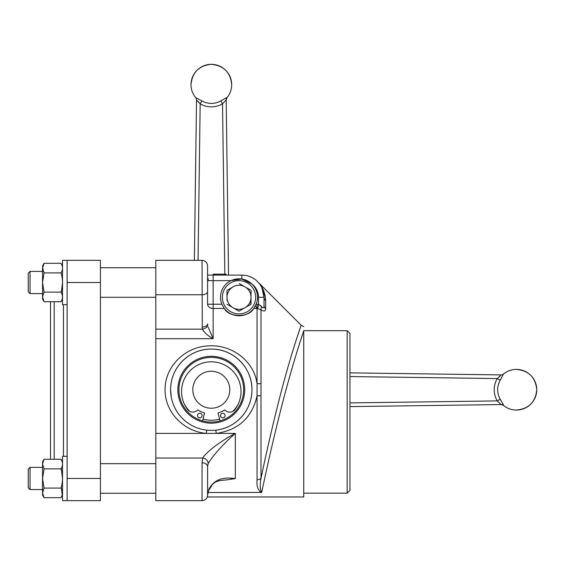 <?xml version="1.0" encoding="UTF-8"?>
<svg xmlns="http://www.w3.org/2000/svg" width="565" height="565" viewBox="0 0 565 565"><rect width="100%" height="100%" fill="white"/><g stroke="black" fill="none" stroke-linecap="round" stroke-linejoin="round"><path stroke-width="0.85" d="M349.954 372.865L501.042 374.913A3.701 3.701 0 0 0 503.45 374.065L500.216 380.273A18.8 18.8 90 0 0 500.216 399.194L503.606 405.267M498.62 377.378L497.242 378.557L500.216 380.273M536.75 389.737C535.542 402.089 528.762 408.862 516.41 410.07A20.34 20.34 0 0 0 536.75 389.737A20.34 20.34 0 0 0 516.41 369.397C528.762 370.605 535.542 377.378 536.75 389.737M503.45 405.402L503.549 405.402A3.701 3.673 89.2 0 0 501.155 404.554L349.954 406.602L501.042 404.554L503.45 405.402A20.34 20.34 0 0 0 516.41 410.07M501.155 404.554L497.242 400.91A22.226 22.219 -90 0 1 497.242 378.557L501.155 374.913A3.701 3.673 90.8 0 0 503.549 374.065M499.919 376.269L498.846 377.18M349.954 402.902L497.242 400.91L500.216 399.194M256.157 304.217A18.49 18.49 0 0 0 230.965 280.65A18.49 18.49 0 0 0 221.876 304.217L224.284 308.462C228.839 317.756 249.13 317.812 253.756 308.462L256.157 304.217L258.488 304.344L261.694 306.746C263.29 308.518 264.074 308.137 264.032 305.601A5.544 4.492 0 0 0 265.656 308.773C265.585 311.343 264.032 311.668 260.981 309.747L257.061 308.462L255.316 306.018M208.125 327.043L213.132 338.703C208.57 336.345 204.961 333.159 202.305 329.162L202.044 260.317C205.413 260.642 207.263 262.492 207.588 265.861L207.588 304.217A5.544 4.238 180 0 0 213.132 308.462L224.284 308.462A18.49 18.49 0 0 0 253.756 308.462L257.061 308.462L257.061 304.217M206.854 430.163L206.246 433.404C184.006 431.469 164.86 412.485 165.065 389.737C164.86 366.169 185.285 346.903 208.266 345.9C231.233 344.099 253.911 360.583 257.061 383.628L260.981 383.72L260.981 478.371C265.43 457.106 273.418 421.073 281.751 389.737C291.243 353.266 301.279 324.797 301.18 325.249C301.3 324.734 291.257 353.21 281.751 389.737M207.588 275.099L213.132 275.099L213.132 338.703L155.82 338.703L155.82 500.668L202.044 500.668L202.044 462.77L202.658 458.031C207.447 450.722 223.076 439.704 235.323 433.404C225.117 442.077 211.741 456.767 208.104 463.752A5.544 5.021 -153.8 0 0 202.658 458.031L155.82 458.031M300.072 328.449L297.501 336.062M217.829 275.099L217.829 274.173L213.132 274.173L213.132 275.099L241.848 275.099A22.183 22.183 0 0 1 264.032 297.289A5.544 4.937 -0 0 0 265.656 300.778C265.239 292.889 262.64 286.61 257.859 281.928C262.513 286.363 265.112 292.649 265.656 300.778L265.049 295.184L263.897 291.349M263.361 290.057L260.868 285.608M207.27 496.967L303.73 496.967L303.73 330.885C299.916 341.691 289.118 376.234 280.24 411.92C271.362 446.866 264.067 481.154 261.68 492.454L207.984 492.518M347.178 330.68L349.954 333.456L349.954 490.385L347.178 493.16L347.178 330.68L303.73 330.68M261.15 492.518C257.795 489.89 256.432 485.632 257.061 479.749L257.061 395.839C252.089 417.563 238.508 430.085 216.324 433.404L215.724 430.163C235.951 428.185 252.145 410.289 251.962 389.737A40.673 40.673 0 0 0 211.289 349.057A40.673 40.673 0 0 0 170.609 389.737A40.673 40.673 0 0 0 211.289 430.41A40.673 40.673 0 0 0 251.962 389.737C252.258 367.638 233.331 348.774 211.317 349.057C189.261 348.753 170.347 367.582 170.609 389.737L171.308 397.216M244.709 389.737A33.42 33.42 0 0 1 211.289 423.157A33.42 33.42 0 0 1 177.862 389.737A33.42 33.42 0 0 1 211.289 356.31A33.42 33.42 0 0 1 244.709 389.737M178.928 389.737A32.353 32.353 0 0 0 211.289 422.09A32.353 32.353 0 0 0 243.642 389.737A32.353 32.353 0 0 0 211.289 357.377A32.353 32.353 0 0 0 178.928 389.737M207.588 265.861C207.263 262.492 205.413 260.642 202.044 260.317L155.82 260.317L155.82 329.162L202.305 329.162L203.781 331.457M208.104 463.752L207.588 466.697L207.588 495.117L208.852 489.339A5.544 2.401 19 0 1 208.803 489.834L209.318 489.516A5.544 4.449 60.4 0 1 208.951 489.424M260.981 395.747L257.061 395.839L257.061 308.462M208.852 489.339C213.598 480.13 222.419 476.556 235.323 478.626L235.323 433.404L155.82 433.404M207.588 466.697A5.544 3.927 180 0 0 202.044 462.77M207.588 495.117A5.544 5.544 0 0 1 202.044 500.668M231.247 478.619L235.323 478.626L227.921 479.699C219.926 480.872 214.396 479.275 208.803 489.834L207.588 494.58M211.501 485.102L211.501 486.105L209.318 489.516M257.061 479.749A5.544 4.697 -0 0 0 260.981 478.371C259.815 484.721 260.048 489.41 261.68 492.454L261.171 492.221M303.73 330.885C303.73 325.334 303.73 325.334 303.73 330.885M300.601 340.335L302.155 335.582M257.774 308.547L258.488 304.344L258.488 297.289A16.639 16.639 0 0 0 251.898 284.026L241.848 279.018L230.965 280.65L208.315 280.65L207.588 280.014L207.588 291.695A5.544 3.065 0 0 1 202.044 294.761L155.82 294.761M260.981 383.72L260.981 309.747A5.544 2.776 125.4 0 1 261.694 306.746M258.488 297.289L264.032 297.289L264.032 305.601L264.032 297.289L261.934 287.868M155.82 338.703L155.82 329.162M202.044 327.015A5.544 3.065 0 0 0 207.588 323.95L207.722 325.391A5.544 3.002 -14 0 1 202.305 329.162M207.588 277.719A5.544 4.817 90 0 1 208.315 280.65M261.609 306.626L260.324 305.319M264.032 305.644L263.975 306.626M214.749 274.173L214.749 275.099M226.078 275.099L226.078 274.173L224.227 274.173L224.227 275.099M224.227 274.173L220.399 274.173L220.399 275.099M220.399 274.173L217.567 274.173M224.467 274.173L224.467 275.099M184.225 403.813A30.503 30.503 0 0 0 189.699 411.292A30.503 30.503 0 0 1 184.225 403.813M198.287 417.33A30.503 30.503 0 0 0 199.516 417.881L198.287 417.33L199.516 417.881A30.503 30.503 0 0 1 198.287 417.33M203.04 419.103A30.503 30.503 0 0 0 219.538 419.103A30.503 30.503 0 0 1 203.04 419.103M223.055 417.881A30.503 30.503 0 0 0 224.284 417.33A30.503 30.503 0 0 1 223.055 417.881M232.872 411.292A30.503 30.503 0 0 0 238.352 403.813A30.503 30.503 0 0 1 232.872 411.292M50.497 459.26L50.497 301.717M100.415 478.477L67.136 478.477L67.136 500.668L100.415 500.668L100.415 260.317L62.517 260.317L62.51 282.147M67.136 478.477L67.136 260.317L62.517 260.317M222.377 297.289A16.639 16.639 0 0 0 239.016 313.928A16.639 16.639 0 0 0 255.655 297.289A16.639 16.639 0 0 0 239.016 280.65A16.639 16.639 0 0 0 222.377 297.289M239.016 311.167L245.026 307.699A12.02 12.02 0 0 0 245.026 286.886A12.02 12.02 0 0 0 227.003 297.289A12.02 12.02 0 0 0 233.013 307.699L239.016 311.167L233.013 307.699A12.02 12.02 0 0 0 245.026 307.699L239.016 311.167M250.775 304.38L251.037 297.289L251.037 304.231L245.026 307.699M230.139 288.546L227.003 290.353L227.003 297.289L227.003 290.353L233.013 286.886M227.003 300.608L227.003 297.289M251.037 290.353L245.026 286.886L251.037 290.353L251.037 297.289M239.285 283.566L245.026 286.886M233.013 307.699L227.003 304.231M211.289 408.22A18.49 18.49 0 0 1 192.799 389.737A18.49 18.49 0 0 1 211.289 371.247A18.49 18.49 0 0 1 229.778 389.737A18.49 18.49 0 0 1 211.289 408.22M202.538 420.883L204.558 413.001A24.217 24.217 0 0 1 197.962 409.964L197.729 409.992A6.625 6.625 0 0 1 187.841 409.78L187.834 409.787A29.719 29.719 0 0 1 211.289 361.819A29.719 29.719 0 0 1 234.743 409.787L234.736 409.78A6.625 6.625 0 0 1 224.842 409.992L224.609 409.964A24.217 24.217 0 0 1 218.012 413.001L220.039 420.883M220.463 415.586A2.309 2.309 0 0 0 222.772 417.895A2.309 2.309 0 0 0 225.082 415.586A2.309 2.309 0 0 0 222.772 413.276A2.309 2.309 0 0 0 220.463 415.586M197.489 415.586A2.309 2.309 0 0 0 199.798 417.895A2.309 2.309 0 0 0 202.115 415.586A2.309 2.309 0 0 0 199.798 413.276A2.309 2.309 0 0 0 197.489 415.586M199 102.47L200.172 103.84L201.896 100.874A18.8 18.8 -0 0 0 220.809 100.874L226.883 97.484M211.352 64.332C223.705 65.54 230.485 72.32 231.692 84.672A20.34 20.34 0 0 0 211.352 64.332A20.34 20.34 0 0 0 191.012 84.672C192.22 72.32 199 65.54 211.352 64.332M231.692 84.672A20.34 20.34 0 0 1 227.024 97.632L227.024 97.54A3.701 3.673 -0.8 0 0 226.177 99.927L222.532 103.84A22.226 22.219 180 0 1 200.172 103.84L196.528 100.04A3.701 3.701 0 0 0 195.681 97.632L201.896 100.874M194.36 260.317L196.528 99.927A3.701 3.673 0.8 0 0 195.681 97.54M197.891 101.17L198.802 102.237M224.828 274.173L222.532 103.84L220.809 100.874M226.177 99.927L228.543 275.099L226.177 99.927M30.03 293.595L28.25 291.815L28.25 273.192L30.03 271.412L30.03 293.595L42.545 293.595M61.288 273.834L61.288 272.429M61.288 292.578L62.51 282.867M28.25 478.477L28.25 469.162L30.03 467.382L30.03 489.565L42.545 489.565L30.03 489.565L28.25 487.786L28.25 478.477M62.51 478.83L61.288 468.399M62.207 494.997L61.288 487.15M42.884 270.303L42.545 268.093L44.035 263.29L61.027 263.29L62.108 265.656M42.947 294.478L42.545 296.915L44.035 292.112L42.545 282.507L44.035 272.895L42.545 268.093L42.545 299.146L44.035 301.717L42.545 296.915M44.035 263.29L42.545 265.868L43.286 271.412M62.079 270.628L62.249 270.063M62.108 294.478L62.517 296.908M62.517 296.992L62.122 299.316M62.115 299.344L61.027 301.717C62.983 298.504 62.983 295.304 61.027 292.112C62.983 285.721 62.983 279.315 61.027 272.895C62.983 269.703 62.983 266.503 61.027 263.29M42.545 299.146L44.035 301.717L61.027 301.717M44.035 292.112L61.027 292.112M44.035 272.895L61.027 272.895M62.108 461.619L61.027 459.26L44.035 459.26L42.545 464.02M62.115 495.314L61.027 497.687L44.035 497.687L42.545 492.885L42.545 478.477L44.035 488.082L42.545 492.885L42.545 495.117L44.035 497.687L42.545 492.885L42.997 495.463M62.51 493.068L62.122 495.286M42.545 464.063L42.545 478.477L44.035 468.865L42.545 464.063L42.545 461.831L44.035 459.26M61.027 459.26C62.983 462.452 62.983 465.659 61.027 468.865L44.035 468.865M61.027 468.865C62.983 475.257 62.983 481.663 61.027 488.082L44.035 488.082M62.094 495.371L61.027 497.687C62.983 494.474 62.983 491.275 61.027 488.082M67.136 282.507L100.415 282.5M67.136 304.69L62.517 304.69L62.517 282.507M62.517 500.661L67.136 500.661L62.517 500.661L62.517 456.287L67.136 456.287M497.242 378.557L349.954 376.565M265.656 300.778L265.656 308.773M210.759 486.048A5.544 5.021 5.5 0 0 211.501 486.105M207.588 304.217L221.876 304.217M241.848 275.099L241.848 279.018M63.442 456.287L63.442 304.69M54.198 301.717L54.198 459.26M200.172 103.84L198.061 260.317M516.41 369.397A20.34 20.34 0 0 0 503.45 374.065M303.73 326.697L301.18 325.249L257.845 281.914M303.73 493.16L347.178 493.16M191.012 84.672A20.34 20.34 0 0 0 195.681 97.632M227.024 97.632L226.177 100.04M30.03 271.412L42.545 271.412L30.03 271.412L28.25 273.192M42.545 467.382L30.03 467.382M28.25 487.786L30.03 489.565M100.415 267.711L155.82 267.711L100.415 267.711M100.415 297.296L155.82 297.296M100.415 493.266L155.82 493.266L100.415 493.266M100.415 463.681L155.82 463.681M42.545 495.117L44.035 497.687"/></g></svg>

